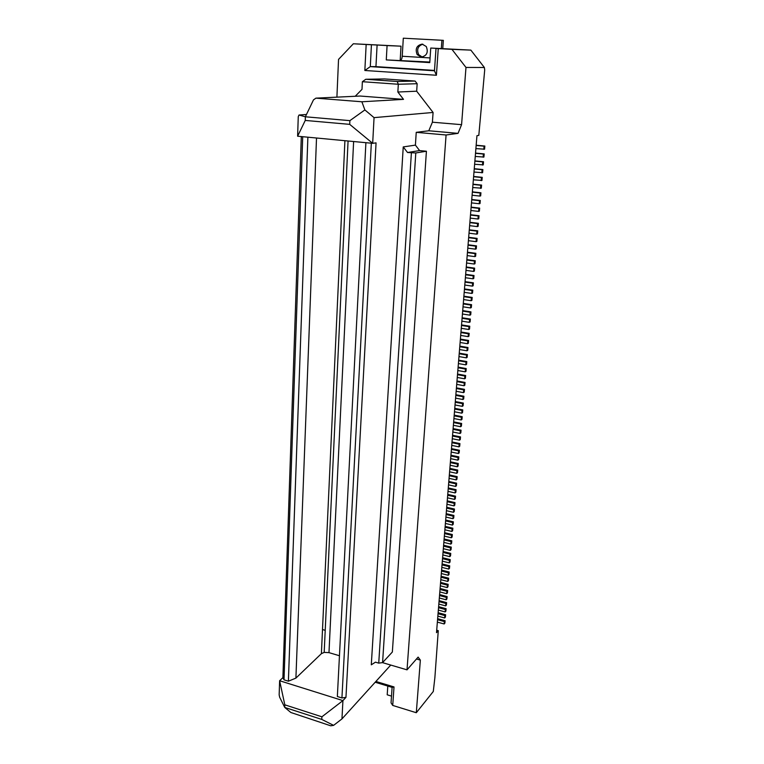 <?xml version="1.0" encoding="UTF-8"?>
<svg xmlns="http://www.w3.org/2000/svg" width="764" height="764" viewBox="0 0 764 764"><rect width="100%" height="100%" fill="white"/><g stroke="black" fill="none" stroke-linecap="round" stroke-linejoin="round"><path stroke-width="1.15" d="M429.807 62.056L386.278 59.907L429.769 62.61L430.753 48.046L470.863 50.118L484.366 67.49L484.701 69.963L478.808 135.39L476.946 135.667L436.502 632.668L438.269 630.653L434.878 677.611L433.293 691.477L416.304 712.726L392.725 705.43L394.014 686.941L375.898 681.459M469.621 225.657L477.338 226.602L478.121 226.325L478.379 223.308L469.898 222.286M477.338 226.602L477.596 223.575L478.379 223.308M477.596 223.575L469.87 222.639M470.853 210.501L478.608 211.408L479.391 211.16L479.649 208.114L471.13 207.13M478.608 211.408L478.866 208.352L479.649 208.114M478.866 208.352L471.101 207.455M466.584 262.997L474.215 264.038L474.988 263.704L475.237 260.744L466.861 259.617M474.215 264.038L474.463 261.068L466.823 260.037M474.463 261.068L475.237 260.744M465.983 270.38L473.594 271.43L474.377 271.086L474.625 268.135L466.26 266.989M473.594 271.43L473.842 268.479L466.221 267.429M473.842 268.479L474.625 268.135M473.986 172.062L482.609 172.674L482.877 169.56L474.253 168.691M481.826 172.855L482.094 169.742L474.234 168.949M482.094 169.742L482.877 169.56M469.01 233.192L476.707 234.147L477.49 233.87L477.739 230.852L469.277 229.811M476.707 234.147L476.965 231.139L477.739 230.852M476.965 231.139L469.249 230.184M473.346 179.817L481.96 180.438L482.227 177.334L473.623 176.446M481.177 180.629L481.435 177.525L482.227 177.334M481.435 177.525L473.604 176.713M464.197 292.326L471.76 293.433L472.534 293.051L472.782 290.139L464.474 288.926M471.76 293.433L471.999 290.521L472.782 290.139M471.999 290.521L464.436 289.413M464.789 285.039L472.372 286.128L473.145 285.765L473.393 282.833L465.066 281.649M472.372 286.128L472.61 283.196L465.028 282.117M472.61 283.196L473.393 282.833M467.186 255.596L474.836 256.608L475.609 256.293L475.857 253.314L467.463 252.206M474.836 256.608L475.084 253.638L475.857 253.314M475.084 253.638L467.425 252.626M470.232 218.103L477.977 219.02L478.751 218.762L479.009 215.725L470.509 214.722M477.977 219.02L478.226 215.983L470.481 215.066M478.226 215.983L479.009 215.725M472.725 187.533L481.32 188.164L481.578 185.079L472.992 184.162M480.537 188.374L480.795 185.28L481.578 185.079M480.795 185.28L472.973 184.449M468.399 240.689L476.087 241.672L476.86 241.376L477.108 238.378L468.676 237.308M476.087 241.672L476.335 238.664L477.108 238.378M476.335 238.664L468.638 237.69M475.246 156.448L483.918 157.05L484.185 153.908L475.523 153.087M483.134 157.203L483.402 154.061L484.185 153.908M483.402 154.061L475.504 153.316M472.095 195.221L479.887 196.081L480.671 195.861L480.928 192.786L472.372 191.85M479.887 196.081L480.145 193.005L472.343 192.156M480.145 193.005L480.928 192.786M474.616 164.27L483.268 164.881L483.526 161.748L474.893 160.908M482.485 165.053L482.743 161.92L483.526 161.748M482.743 161.92L474.864 161.147M475.886 148.598L484.577 149.19L484.844 146.039L476.163 145.236M483.793 149.333L484.061 146.172L484.844 146.039M484.061 146.172L476.144 145.447M467.788 248.157L475.456 249.159L476.239 248.844L476.488 245.865L468.065 244.776M475.456 249.159L475.705 246.161L476.488 245.865M475.705 246.161L468.036 245.177M471.474 202.88L479.248 203.759L480.031 203.53L480.289 200.464L471.751 199.509M479.248 203.759L479.505 200.693L480.289 200.464M479.505 200.693L471.722 199.824M465.381 277.724L472.983 278.793L473.756 278.44L474.005 275.498L465.658 274.333M472.983 278.793L473.231 275.852L474.005 275.498M473.231 275.852L465.62 274.782M302.706 136.699L284.017 679.826L282.89 677.658L279.624 680.734L342.931 700.607L345.958 697.351L376.06 142.878L372.679 143.326L349.711 124.36L305.247 120.435L305.371 116.787L313.479 99.883L315.924 98.145L360.188 96.035L403.516 99.368L397.863 92.024L416.676 91.203L433.083 112.461L432.405 122.202L461.58 124.666L465.983 67.442L451.944 49.354L438.259 48.581L436.406 75.264L434.477 70.785L436.015 48.428L441.153 48.638L430.753 48.046M415.1 81.06L397.213 81.481L398.321 84.26L362.375 81.7L365.775 79.284L384.502 78.931L415.1 81.06L417.154 83.715L398.321 84.26L397.863 92.024M362.375 81.7L361.993 89.369L355.222 96.274M349.711 124.36L349.883 120.645L305.371 116.787L299.02 115.02L306.488 114.466M349.883 120.645L364.877 109.93L361.869 101.774L403.516 99.368M315.924 98.145L361.869 101.774M305.247 120.435L297.616 136.221L372.679 143.326L374.054 117.637L364.877 109.93M461.58 124.666L458.037 133.356L428.795 130.778L416.237 132.334L446.081 134.989L407.021 669.847L382.458 662.617M458.037 133.356L446.081 134.989M336.905 97.143L338.538 59.401L353.34 43.768L366.157 44.493L364.848 70.489L436.406 75.264M417.154 83.715L416.676 91.203M374.054 117.637L433.083 112.461M365.775 79.284L397.213 81.481M400.193 60.232L401.024 46.174L353.34 43.768M436.015 48.428L438.259 48.581M470.863 50.118L451.944 49.354M386.278 59.907L387.081 45.582L377.101 45.019L375.945 66.63L434.496 70.431M434.477 70.785L370.301 66.611L364.848 70.489M377.101 45.019L366.157 44.493M387.081 45.582L401.024 46.174M371.428 44.77L370.301 66.611L375.945 66.63M484.366 67.49L465.983 67.442M442.767 48.552L443.349 40.349L441.898 40.263L441.325 48.485M400.441 60.232C401.396 60.012 401.988 58.685 402.227 56.249L403.306 38.2L441.898 40.263M422.234 57.052L418.672 54.664C416.504 49.421 417.898 45.935 422.855 44.197M422.148 44.111L426.274 46.528C428.489 52.344 426.837 55.858 421.298 57.08L417.173 54.616C414.986 48.848 416.647 45.343 422.148 44.111M432.405 122.202L428.795 130.778M415.406 145.122L419.608 150.575L426.417 151.234L415.797 152.962L382.573 662.598L378.734 663.133L375.458 662.159L371.294 664.814L403.239 146.917L415.406 145.122L416.237 132.334M415.797 152.962L407.537 152.504L403.239 146.917M407.537 152.504L419.608 150.575M463.022 306.803L470.548 307.949L471.321 307.548L471.56 304.664L463.29 303.413M463.605 299.574L471.149 300.71L471.398 297.798L463.843 296.68M471.398 297.798L472.171 297.416L463.882 296.184M472.171 297.416L471.923 300.319L471.149 300.71M297.616 136.221L298.266 116.615L299.02 115.02M468.151 336.637L468.389 333.792L469.163 333.343L468.924 336.189L468.151 336.637L460.692 335.415M470.548 307.949L470.786 305.056L463.251 303.919M470.786 305.056L471.56 304.664M469.344 322.351L469.583 319.486L470.357 319.056L470.118 321.93L469.344 322.351L461.848 321.166M469.583 319.486L462.086 318.301M470.357 319.056L462.124 317.767M462.43 314.004L469.946 315.169L470.185 312.285L462.669 311.12M470.185 312.285L470.958 311.874L462.707 310.604M469.946 315.169L470.719 314.749L470.958 311.874M461.265 328.31L468.743 329.504L469.516 329.074L469.755 326.218L461.542 324.91M468.743 329.504L468.981 326.648L461.504 325.454M468.981 326.648L469.755 326.218M460.109 342.492L467.558 343.733L467.797 340.897L460.348 339.665M467.797 340.897L468.571 340.448L460.386 339.092M468.389 333.792L460.921 332.579M469.163 333.343L460.969 332.015M467.558 343.733L468.332 343.275L468.571 340.448M459.536 349.549L466.966 350.8L467.205 347.973L459.766 346.732M467.205 347.973L467.979 347.515L459.813 346.149M466.966 350.8L467.74 350.332L467.979 347.515M458.973 356.568L466.384 357.848L466.613 355.031L459.193 353.77M466.613 355.031L467.387 354.553L459.25 353.169M467.387 354.553L467.148 357.361L466.384 357.848M458.4 363.568L465.792 364.858L466.03 362.05L458.629 360.77M466.03 362.05L466.794 361.573L458.677 360.169M457.837 370.54L465.209 371.839L465.448 369.05L458.056 367.751M466.794 361.573L466.565 364.371L465.792 364.858M465.209 371.839L465.983 371.342L466.212 368.554L458.113 367.131M465.448 369.05L466.212 368.554M457.264 377.473L464.627 378.801L465.4 378.285L465.629 375.516L457.541 374.073M464.627 378.801L464.865 376.022L457.493 374.704M464.865 376.022L465.629 375.516M456.71 384.387L464.054 385.724L464.283 382.955L465.047 382.439L456.987 380.978M465.047 382.439L464.818 385.209L464.054 385.724M464.283 382.955L456.929 381.628M454.475 411.767L461.762 413.171L462.526 412.608L462.755 409.886L454.752 408.358M455.029 404.958L462.325 406.352L463.099 405.799L463.328 403.067L455.306 401.549M456.146 391.273L463.471 392.629L463.7 389.869L456.366 388.523M463.7 389.869L464.474 389.344L456.423 387.864M463.471 392.629L464.245 392.094L464.474 389.344M455.583 398.13L462.898 399.505L463.127 396.755L463.901 396.22L455.86 394.721M463.901 396.22L463.672 398.961L462.898 399.505M453.931 418.538L461.189 419.961L461.418 417.249L454.15 415.836M461.418 417.249L462.182 416.676L454.208 415.129M462.325 406.352L462.554 403.612L455.258 402.236M463.127 396.755L455.812 395.389M462.554 403.612L463.328 403.067M461.189 419.961L461.962 419.388L462.182 416.676M461.762 413.171L461.991 410.44L454.695 409.046M461.991 410.44L462.755 409.886M453.377 425.29L460.625 426.723L460.854 424.02L453.596 422.597M460.854 424.02L461.618 423.447L453.654 421.881M461.618 423.447L461.389 426.14L460.625 426.723M452.288 438.717L459.508 440.179L459.727 437.495L460.491 436.893L452.565 435.299M460.491 436.893L460.272 439.577L459.508 440.179M460.062 433.465L460.291 430.772L461.055 430.18L460.826 432.873L460.062 433.465L452.832 432.013M460.291 430.772L453.052 429.33M461.055 430.18L453.109 428.604M458.39 453.52L458.61 450.865L459.374 450.244L459.154 452.899L458.39 453.52L451.199 452.03M451.744 445.383L458.944 446.864L459.164 444.19L459.928 443.588L452.021 441.974M459.928 443.588L459.708 446.252L458.944 446.864M459.164 444.19L451.963 442.719M459.374 450.244L451.476 448.611M459.727 437.495L452.508 436.034M450.13 465.238L457.283 466.766L457.502 464.12L450.34 462.602M457.502 464.12L458.266 463.49L450.407 461.828M457.283 466.766L458.047 466.126L458.266 463.49M450.664 458.648L457.837 460.157L458.601 459.527L458.82 456.882L450.941 455.229M457.837 460.157L458.056 457.502L450.875 456.003M339.455 655.741L328.978 652.637L324.184 652.399L321.396 653.65L295.907 678.107L316.516 138.007M458.61 450.865L451.419 449.375M458.056 457.502L458.82 456.882M449.06 478.35L456.184 479.907L456.404 477.28L449.27 475.733M456.729 473.346L456.948 470.719L457.712 470.07L457.493 472.696L456.729 473.346L449.595 471.808M448.535 484.863L455.64 486.429L455.86 483.822L448.745 482.265M455.86 483.822L456.614 483.163L448.812 481.454M456.404 477.28L457.168 476.631L449.337 474.931M455.096 492.942L455.315 490.335L456.07 489.667L455.86 492.264L455.096 492.942L448 491.357M456.948 470.719L449.805 469.182M457.712 470.07L449.872 468.389M456.184 479.907L456.948 479.248L457.168 476.631M456.07 489.667L448.277 487.938M455.64 486.429L456.404 485.77L456.614 483.163M416.476 658.998L420.353 660.115L418.118 657.107L407.021 669.847M420.353 660.115L416.304 712.726M447.475 497.822L454.551 499.417L454.771 496.829L447.685 495.244M454.771 496.829L455.535 496.151L447.752 494.404M455.315 490.335L448.21 488.769M284.017 679.826L288.391 681.201L307.882 137.195M454.551 499.417L455.315 498.73L455.535 496.151M411.385 152.876L378.734 663.133M365.899 142.687L337.354 696.52L341.928 697.952L371.333 143.202M282.89 677.658L301.312 136.565M279.624 680.734L279.156 694.868L279.672 697.255L284.733 707.426L321.778 719.421L333.601 725.361L330.736 725.8L290.836 712.487L284.733 707.426L284.819 704.828L279.624 680.734M288.391 681.201L295.907 678.107M284.819 704.828L321.902 716.804L342.931 700.607L341.957 718.905L390.757 665.052M426.417 151.234L392.352 652.017L382.573 662.598M446.95 504.269L454.017 505.873L454.771 505.185L454.991 502.607L447.226 500.85M454.017 505.873L454.236 503.295L454.991 502.607M454.236 503.295L447.16 501.69M440.818 579.675L447.704 581.442L448.458 580.65L448.659 578.186L441.095 576.257M447.704 581.442L447.914 578.978L441.019 577.221M447.914 578.978L448.659 578.186M439.816 591.919L446.682 593.704L447.427 592.893L447.637 590.457L440.102 588.49M446.682 593.704L446.883 591.26L440.016 589.474M446.883 591.26L447.637 590.457M445.909 517.075L452.947 518.708L453.701 518.002L453.911 515.442L446.186 513.656M452.947 518.708L453.157 516.149L446.119 514.525M453.157 516.149L453.911 515.442M441.821 567.346L448.735 569.084L449.49 568.311L449.7 565.828L442.098 563.928M448.735 569.084L448.945 566.601L442.022 564.863M448.945 566.601L449.7 565.828M438.832 604.066L445.66 605.881L446.415 605.05L446.615 602.634L439.109 600.638M445.66 605.881L445.87 603.455L439.033 601.64M445.87 603.455L446.615 602.634M438.345 610.102L445.164 611.935L445.909 611.095L446.109 608.679L438.622 606.683M445.164 611.935L445.364 609.519L438.536 607.686M445.364 609.519L446.109 608.679M444.877 529.786L451.877 531.448L452.632 530.722L452.851 528.182L445.154 526.367M451.877 531.448L452.097 528.908L445.078 527.255M452.097 528.908L452.851 528.182M442.327 561.148L449.261 562.877L450.006 562.103L450.216 559.611L442.604 557.72M449.261 562.877L449.461 560.384L450.216 559.611M449.461 560.384L442.528 558.656M441.315 573.525L448.22 575.282L448.974 574.49L449.175 572.016L441.592 570.106M448.22 575.282L448.43 572.809L449.175 572.016M448.43 572.809L441.516 571.052M446.434 510.686L453.482 512.31L454.236 511.603L454.456 509.034L446.711 507.267M453.482 512.31L453.692 509.741L446.634 508.117M453.692 509.741L454.456 509.034M439.329 598.002L446.176 599.807L446.921 598.986L447.121 596.55L439.606 594.583M446.176 599.807L446.377 597.372L439.52 595.567M446.377 597.372L447.121 596.55M442.833 554.922L449.776 556.641L450.531 555.877L450.741 553.375L443.11 551.503M449.776 556.641L449.986 554.139L443.034 552.429M449.986 554.139L450.741 553.375M437.848 616.118L444.658 617.961L445.402 617.121L445.603 614.714L438.125 612.699M444.658 617.961L444.858 615.555L438.049 613.712M444.858 615.555L445.603 614.714M443.34 548.676L450.302 550.376L451.056 549.622L451.266 547.11L443.617 545.257M450.302 550.376L450.512 547.864L443.54 546.164M450.512 547.864L451.266 547.11M437.361 622.116L444.151 623.968L444.896 623.118L445.097 620.721L437.638 618.697M444.151 623.968L444.352 621.571L445.097 620.721M444.352 621.571L437.562 619.719M440.322 585.807L447.188 587.592L447.943 586.781L448.143 584.336L440.599 582.388M447.188 587.592L447.398 585.138L448.143 584.336M447.398 585.138L440.513 583.362M444.361 536.108L451.352 537.78L452.107 537.044L452.317 534.523L444.638 532.689M451.352 537.78L451.562 535.249L452.317 534.523M451.562 535.249L444.562 533.578M443.846 542.402L450.827 544.092L451.581 543.347L451.791 540.826L444.123 538.983M450.827 544.092L451.037 541.571L444.056 539.89M451.037 541.571L451.791 540.826M445.393 523.445L452.412 525.097L453.167 524.371L453.377 521.831L445.67 520.026M452.412 525.097L452.622 522.547L453.377 521.831M452.622 522.547L445.603 520.895M341.928 697.952L345.958 697.351M438.269 630.653L436.702 630.224M341.957 718.905L333.601 725.361M321.902 716.804L321.778 719.421M387.797 686.062L387.205 694.801L391.502 696.119M394.014 686.941L392.104 687.371L391.044 702.851L392.725 705.43M392.104 687.371L375.181 682.242M322.503 629.536L325.216 630.319M430.084 57.93L402.227 56.249M328.978 652.637L353.617 141.521M344.908 140.7L321.396 653.65M348.069 140.996L324.184 652.399M418.672 54.664L417.173 54.616"/></g></svg>
